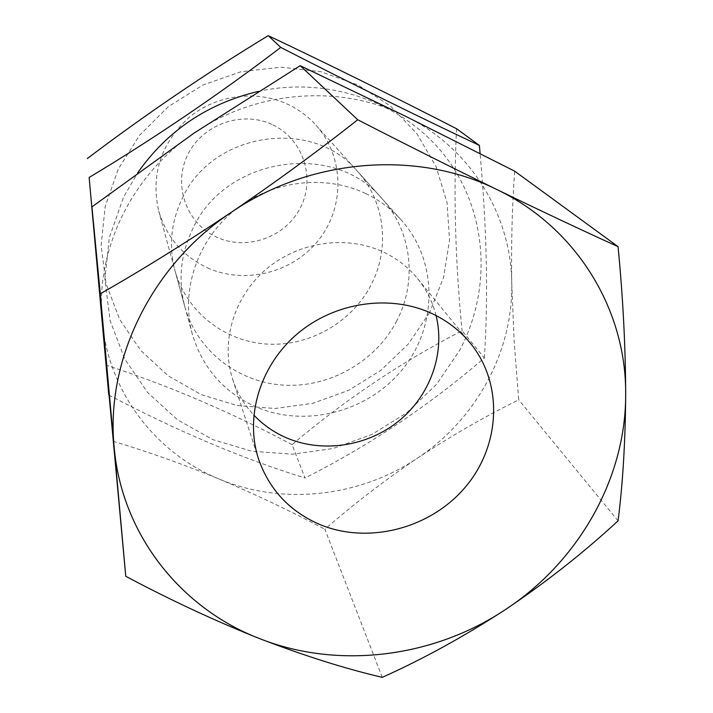 <?xml version="1.0" encoding="UTF-8"?>
<svg xmlns="http://www.w3.org/2000/svg" width="713" height="713" viewBox="0 0 713 713"><rect width="100%" height="100%" fill="white"/><g stroke="black" fill="none" stroke-linecap="round" stroke-linejoin="round"><path stroke-width="0.53" stroke-dasharray="3.56 2.67" d="M365.698 193.562C379.414 200.139 391.268 208.954 401.241 220.005C437.782 260.566 437.871 324.843 403.513 368.086C369.396 411.544 306.02 428.486 256.119 406.918C223.775 392.302 202.501 367.997 192.287 334.014C180.478 290.984 196.975 240.887 233.944 210.79C270.895 180.683 324.486 173.901 365.698 193.562M207.43 267.812C245.459 285.031 293.765 272.518 319.326 239.158C345.092 205.959 344.156 156.423 315.984 125.194C308.301 116.674 299.228 109.873 288.783 104.766C257.411 89.544 217.135 94.41 189.498 117.075C160.871 143.135 150.603 174.444 158.705 211.003C166.539 237.224 182.778 256.163 207.43 267.812M272.803 124.873C303.15 139.213 315.734 178.054 300.467 207.563C285.637 237.277 246.796 251.119 216.814 237.233C186.619 223.784 172.582 185.211 187.706 154.801C202.376 124.187 242.678 110.078 272.803 124.873M436.089 315.574C432.639 301.902 426.454 289.549 417.524 278.533C408.246 267.232 396.82 258.382 383.255 251.974C346.509 234.755 298.569 241.636 266.181 269.211C233.775 296.768 220.433 341.839 232.688 379.378C237.126 392.854 244.158 404.734 253.792 415.037M382.266 677.35L324.87 529.224C354.406 503.574 385.35 479.822 417.711 457.978C450.34 436.409 484.011 417.016 518.707 399.797L514.109 340.894L511.738 282.856C511.132 244.577 512.112 207.349 514.67 171.165M618.064 520.855L518.707 399.797M113.117 441.285C148.5 451.89 183.82 464.475 219.087 479.029C254.889 494.127 290.155 510.856 324.87 529.224M405.421 116.201C470.188 147.636 510.998 214.256 511.738 282.856C513.289 351.571 476.026 419.44 417.711 457.978C359.753 497.068 282.571 505.767 219.087 479.029C155.407 453.049 108.251 391.615 102.235 320.993C95.23 250.673 131.272 175.05 194.239 132.992C256.555 90.043 341.304 83.929 405.421 116.201M258.07 91.451C330.128 75.444 406.16 103.643 447.078 158.758C488.013 213.998 491.756 290.298 459.537 350.546L436.508 384.378L406.802 412.774L371.821 434.467L333.149 448.495L292.517 454.19L251.778 451.231L212.822 439.627L177.501 419.788L147.6 392.506L124.713 358.951L110.15 320.69L104.856 279.567L109.312 237.696L123.474 197.305L137.698 172.769M108.786 395.047C178.116 431.481 243.525 459.119 305.004 477.968L292.098 444.645C344.486 400.171 401.134 362.213 462.051 330.761L484.368 357.953C428.932 405.635 369.147 445.643 305.004 477.968M429.654 312.437L408.424 343.907L380.965 370.279L348.577 390.394L312.731 403.335L275.049 408.487L237.269 405.563L201.137 394.583L168.402 375.956L140.702 350.44L119.508 319.139L106.023 283.524L101.112 245.334L105.203 206.512L118.242 169.115L139.641 135.212L168.33 106.665L202.777 85.097L241.092 71.701L281.163 67.174L320.779 71.701L357.837 84.918L390.403 105.987L416.864 133.67L436.008 166.414L447.024 202.492L449.546 240.058L443.611 277.286L429.654 312.437M292.098 444.645C229.978 411.82 167.947 385.314 105.979 365.118M182.198 198.553C212.002 131.95 312.561 116.977 357.32 171.156C385.234 201.672 390.314 248.819 370.849 285.378C351.286 322.962 308.586 346.91 266.279 344.04C223.998 341.206 186.155 311.412 174.988 270.637C168.598 246.181 171.004 222.153 182.198 198.553M396.303 321.715C417.462 282.375 412.239 231.672 382.221 198.847C334.139 140.541 225.139 156.931 192.733 228.882C180.576 254.372 177.929 280.271 184.792 306.563C196.815 350.413 237.652 382.248 283.266 385.118C328.907 388.015 375.02 362.151 396.303 321.715M484.368 357.953C488.334 297.891 486.908 229.755 480.099 153.545M456.525 128.705C453.406 193.303 455.25 260.655 462.051 330.761M401.241 220.005L315.984 125.194M232.688 379.378L258.498 458.878M417.524 278.533L470.411 343.256M192.287 334.014L158.705 211.003M382.221 198.847L357.32 171.156M184.792 306.563L174.988 270.637"/><path stroke-width="1.07" d="M431.543 313.355C389.717 294.023 334.727 302.143 297.455 333.72C260.147 365.27 244.657 416.535 258.498 458.878C269.22 489.564 289.656 511.435 319.816 524.501C368.469 544.768 430.599 528.511 465.491 486.926C500.588 445.527 503.538 383.754 470.411 343.256C459.938 330.511 446.98 320.547 431.543 313.355M253.792 415.037C263.115 424.877 274.077 432.506 286.679 437.934C322.766 453.316 367.676 446.329 398.977 420.848C430.233 395.341 445.402 353.22 436.089 315.574M357.721 119.757C405.474 144.293 451.908 167.573 497.023 189.596C542.21 211.538 582.557 230.557 618.055 246.653C622.993 297.562 625.533 346.857 625.675 394.547C625.346 441.775 622.805 483.877 618.064 520.855C583.858 552.45 546.416 581.96 505.731 609.374C464.591 636.219 423.433 658.874 382.266 677.35C345.039 668.651 304.112 655.719 259.47 638.554C215.13 620.898 170.559 600.141 125.764 576.282L102.235 320.993L91.95 206.868L100.283 293.801C142.76 269.567 186.378 242.438 231.146 212.403C275.869 181.958 318.06 151.076 357.721 119.757L300.182 65.676L194.239 132.992L91.95 206.868M125.764 576.282L100.283 293.801M618.055 246.653L514.67 171.165L405.421 116.201L300.182 65.676M505.731 609.374C433.522 657.707 338.203 669.774 259.47 638.554C180.549 608.251 121.584 534.18 114.142 447.104C105.453 360.466 151.192 265.628 231.146 212.403C310.262 158.045 417.399 149.837 497.023 189.596C577.53 228.312 626.477 310.494 625.675 394.547C625.871 478.797 578.332 561.675 505.731 609.374M89.134 177.457L108.786 395.047L89.134 177.457C151.29 140.363 221.36 92.842 280.744 47.406L268.24 35.65C206.262 73.261 145.96 114.223 87.325 158.527M480.099 153.545L479.359 145.372L456.525 128.705C391.606 95.408 328.853 64.384 268.24 35.65M280.744 47.406C350.27 83.109 422.88 118.884 479.359 145.372M137.698 172.769C167.421 130.666 207.545 103.563 258.07 91.451"/></g></svg>
